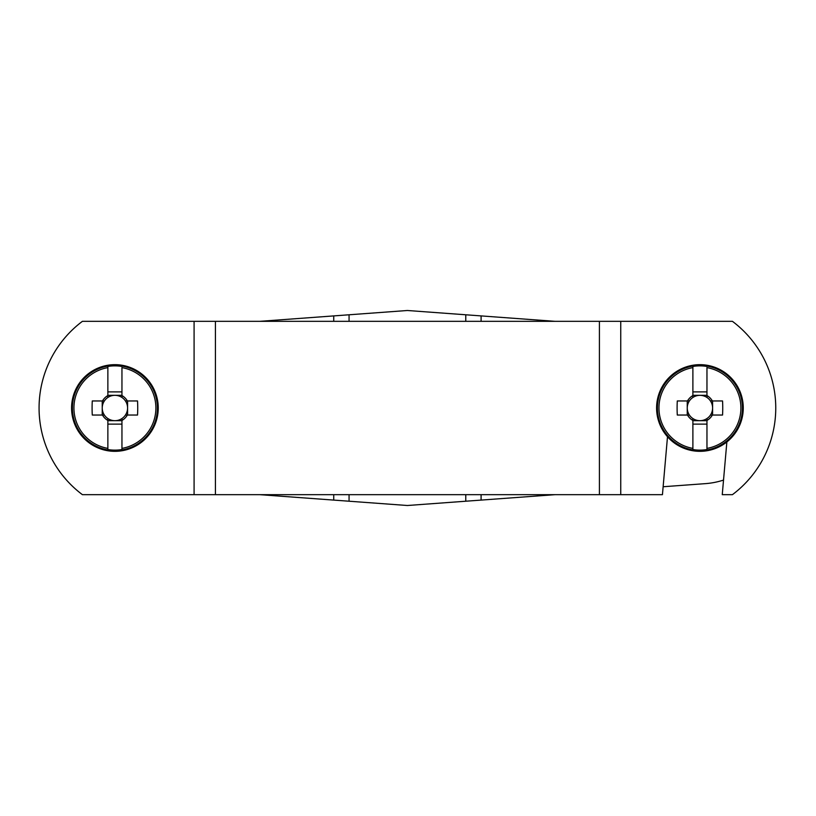 <?xml version="1.0" encoding="UTF-8"?>
<svg xmlns="http://www.w3.org/2000/svg" width="816" height="816" viewBox="0 0 816 816"><rect width="100%" height="100%" fill="white"/><g stroke="black" fill="none" stroke-linecap="round" stroke-linejoin="round"><path stroke-width="1.22" d="M726.862 441.946L722.252 494.669L732.421 494.669A108.334 108.334 0 0 0 732.421 321.331L620.741 321.331L620.741 494.669L662.439 494.669L667.498 436.754M620.741 494.669L599.413 494.669L599.413 321.331L620.741 321.331M194.086 321.331L82.406 321.331A108.334 108.334 0 0 0 82.406 494.669L194.086 494.669L194.086 321.331L215.424 321.331L215.424 494.669L194.086 494.669M599.413 321.331L215.424 321.331M599.413 494.669L215.424 494.669M465.773 494.669L465.773 501.218L407.419 505.502L349.064 501.218L349.064 494.669M349.064 321.331L349.064 314.782L407.419 310.498L465.773 314.782L465.773 321.331M663.133 486.744L705.473 483.633A75.837 75.837 0 0 0 723.527 480.073M465.773 501.218L555.064 494.669M555.064 321.331L465.773 314.782M349.064 314.782L259.774 321.331M259.774 494.669L349.064 501.218M104.366 400.962A12.679 12.679 0 0 0 107.865 418.537L107.865 449.545A42.136 42.136 0 0 0 121.951 449.545L121.951 448.382A40.994 40.994 0 0 0 121.951 367.618L121.951 395.566A14.29 14.29 0 0 1 127.347 400.962L125.45 400.962A12.679 12.679 0 0 0 104.366 400.962L92.279 400.962A59.446 26.52 -90 0 0 92.279 415.038L102.469 415.038A14.29 14.29 0 0 0 107.865 420.434M127.582 415.038L127.582 408A12.679 12.679 0 0 0 125.45 400.962M121.951 366.455A42.136 42.136 0 0 0 107.865 366.455L107.865 367.618A40.994 40.994 0 0 0 107.865 448.382L107.865 449.545M71.573 408A43.33 43.33 0 0 0 114.903 451.33A43.33 43.33 0 0 0 158.243 408A43.33 43.33 0 0 0 114.903 364.67A43.33 43.33 0 0 0 71.573 408M121.951 448.382L121.951 420.434A14.29 14.29 0 0 0 127.347 415.038L137.537 415.038A59.446 26.52 90 0 0 137.537 400.962L127.347 400.962M107.865 367.618L107.865 395.566A14.29 14.29 0 0 0 102.469 400.962M121.951 420.434L121.951 418.537A12.679 12.679 0 0 0 127.582 408L127.582 400.962M121.951 397.463L121.951 395.566M107.865 395.566L107.865 397.463M121.951 395.321L107.865 395.321M107.865 420.679L114.903 420.679A12.679 12.679 0 0 0 121.951 418.537M107.865 418.537A12.679 12.679 0 0 0 114.903 420.679L121.951 420.679M102.235 400.962L102.235 415.038M102.469 415.038L104.366 415.038M125.45 415.038L127.347 415.038M107.865 424.116L121.951 424.116M121.951 391.884L107.865 391.884M689.387 400.962A12.679 12.679 0 0 0 692.886 418.537L692.886 449.545A42.136 42.136 0 0 0 706.962 449.545L706.962 448.382A40.994 40.994 0 0 0 706.962 367.618L706.962 395.566A14.29 14.29 0 0 1 712.368 400.962L710.461 400.962A12.679 12.679 0 0 0 689.387 400.962L677.29 400.962A59.446 26.52 -90 0 0 677.29 415.038L687.49 415.038A14.29 14.29 0 0 0 692.886 420.434M712.603 415.038L712.603 408A12.679 12.679 0 0 0 710.461 400.962M706.962 366.455A42.136 42.136 0 0 0 692.886 366.455L692.886 367.618A40.994 40.994 0 0 0 692.886 448.382L692.886 449.545M656.594 408A43.33 43.33 0 0 0 699.924 451.33A43.33 43.33 0 0 0 743.264 408A43.33 43.33 0 0 0 699.924 364.67A43.33 43.33 0 0 0 656.594 408M706.962 448.382L706.962 420.434A14.29 14.29 0 0 0 712.368 415.038L722.558 415.038A59.446 26.52 90 0 0 722.558 400.962L712.368 400.962M692.886 367.618L692.886 395.566A14.29 14.29 0 0 0 687.49 400.962M706.962 420.434L706.962 418.537A12.679 12.679 0 0 0 712.603 408L712.603 400.962M706.962 397.463L706.962 395.566M692.886 395.566L692.886 397.463M706.962 395.321L692.886 395.321M692.886 420.679L699.924 420.679A12.679 12.679 0 0 0 706.962 418.537M692.886 418.537A12.679 12.679 0 0 0 699.924 420.679L706.962 420.679M687.245 400.962L687.245 415.038M687.49 415.038L689.387 415.038M710.461 415.038L712.368 415.038M692.886 424.116L706.962 424.116M706.962 391.884L692.886 391.884M481.093 500.096L481.093 494.669M481.093 321.331L481.093 315.904M333.734 315.904L333.734 321.331M333.734 494.669L333.734 500.096M72.4 408A42.503 42.503 0 0 0 114.903 450.503A42.503 42.503 0 0 0 157.417 408A42.503 42.503 0 0 0 114.903 365.497A42.503 42.503 0 0 0 72.4 408M657.421 408A42.503 42.503 0 0 0 699.924 450.503A42.503 42.503 0 0 0 742.427 408A42.503 42.503 0 0 0 699.924 365.497A42.503 42.503 0 0 0 657.421 408"/></g></svg>
